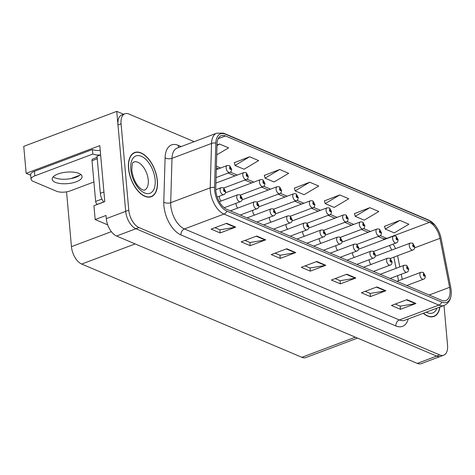 <?xml version="1.0" encoding="UTF-8"?>
<svg xmlns="http://www.w3.org/2000/svg" width="475" height="475" viewBox="0 0 475 475"><rect width="100%" height="100%" fill="white"/><g stroke="black" fill="none" stroke-linecap="round" stroke-linejoin="round"><path stroke-width="0.71" d="M219.391 196.24A3.937 2.126 69.4 0 0 219.397 197.101A3.937 2.126 69.4 0 0 221.124 201.02M236.039 203.294A3.937 2.126 69.4 0 0 236.045 204.149A3.937 2.126 69.4 0 0 237.773 208.068M252.682 210.342A3.937 2.126 69.4 0 0 252.688 211.197A3.937 2.126 69.4 0 0 254.422 215.116M269.331 217.396A3.937 2.126 69.4 0 0 269.337 218.251A3.937 2.126 69.4 0 0 271.065 222.169M285.98 224.443A3.937 2.126 69.4 0 0 285.986 225.298A3.937 2.126 69.4 0 0 287.713 229.217M302.628 231.497A3.937 2.126 69.4 0 0 302.634 232.352A3.937 2.126 69.4 0 0 304.362 236.271M319.271 238.545A3.937 2.126 69.4 0 0 319.277 239.4A3.937 2.126 69.4 0 0 321.011 243.319M335.92 245.593A3.937 2.126 69.4 0 0 335.926 246.454A3.937 2.126 69.4 0 0 337.654 250.373M352.569 252.647A3.937 2.126 69.4 0 0 352.575 253.502A3.937 2.126 69.4 0 0 354.303 257.42M369.218 259.694A3.937 2.126 69.4 0 0 369.223 260.549A3.937 2.126 69.4 0 0 370.951 264.468M30.691 175.239L26.155 173.322L99.792 145.617L104.791 201.626L93.937 205.711L95.172 219.551L106.026 215.472L106.311 218.637A14.761 7.974 69.4 0 0 116.535 236.027L417.27 363.393A14.761 7.974 69.4 0 0 421.254 363.636L440.634 356.345A14.761 7.974 69.4 0 1 436.644 356.102A14.761 7.974 69.4 0 0 440.634 356.345L443.733 355.175A14.761 7.974 69.4 0 0 447.551 345.183L444.006 305.49M107.712 224.865L95.172 219.551M194.168 141.669L128.879 114.018A14.761 7.974 69.4 0 0 124.889 113.774A14.761 7.974 69.4 0 0 121.077 123.773L128.784 210.182A14.761 7.974 69.4 0 0 139.015 227.572L135.915 228.736L436.644 356.102L135.915 228.736A14.761 7.974 69.4 0 1 125.685 211.345A14.761 7.974 69.4 0 0 135.915 228.736L116.535 236.027M26.155 173.322L23.75 146.359L116.761 111.364L125.685 211.345L117.972 124.937A14.761 7.974 69.4 0 1 121.79 114.938L124.889 113.774M123.595 114.261L116.761 111.364M357.55 338.099L305.858 357.544A14.761 7.974 -110.6 0 1 301.874 357.301L81.67 264.047A14.761 7.974 -110.6 0 1 71.446 246.656L66.553 191.852M70.84 178.618L79.652 175.305M157.385 180.72A23.619 12.76 69.4 0 0 134.645 152.505A23.619 12.76 69.4 0 0 128.535 168.5A23.619 12.76 69.4 0 0 151.276 196.715A23.619 12.76 69.4 0 0 157.385 180.72M449.973 289.904A15.746 8.508 -110.6 0 1 445.9 300.568A15.746 8.508 -110.6 0 1 441.649 300.307L226.741 209.291A15.746 8.508 -110.6 0 1 215.751 188.29L217.051 143.919A15.746 8.508 -110.6 0 1 221.202 135.702A15.746 8.508 -110.6 0 1 225.453 135.963L429.43 222.353A15.746 8.508 -110.6 0 1 439.969 238.325L449.605 287.327A15.746 8.508 -110.6 0 1 449.973 289.904M451.179 290.415A17.712 9.571 69.4 0 0 450.757 287.517L441.127 238.509A17.712 9.571 69.4 0 0 435.165 225.37A17.712 9.571 69.4 0 0 429.269 220.542L225.292 134.158A17.712 9.571 69.4 0 0 215.84 143.1L214.54 187.477A17.712 9.571 69.4 0 0 226.902 211.102L441.809 302.118A17.712 9.571 69.4 0 0 451.25 291.519A17.712 9.571 69.4 0 0 451.179 290.415M226.646 223.303L211.143 229.134L220.157 232.952L235.659 227.121L226.646 223.303M214.973 227.697L219.961 229.805L235.119 227.27A3.937 2.945 -67 0 0 235.659 227.121M219.872 229.769L220.157 232.952M256.696 236.027L241.193 241.864L250.206 245.682L265.709 239.845L256.696 236.027M245.023 240.421L250.01 242.529L265.169 239.994A3.937 2.945 -67 0 0 265.709 239.845M249.921 242.493L250.206 245.682M286.746 248.757L271.243 254.588L280.256 258.406L295.759 252.575L286.746 248.757M275.072 253.145L280.06 255.259L295.218 252.724A3.937 2.945 -67 0 0 295.759 252.575M279.971 255.223L280.256 258.406M406.938 299.66L391.442 305.49L400.455 309.308L415.957 303.478L406.938 299.66M395.271 304.053L400.253 306.161L415.411 303.626A3.937 2.945 -67 0 0 415.957 303.478M400.17 306.126L400.455 309.308M376.895 286.936L361.392 292.766L370.405 296.584L385.908 290.753L376.895 286.936M365.222 291.323L370.203 293.437L385.362 290.902A3.937 2.945 -67 0 0 385.908 290.753M370.12 293.402L370.405 296.584M346.845 274.206L331.342 280.042L340.355 283.86L355.858 278.023L346.845 274.206M335.172 278.599L340.153 280.707L355.312 278.172A3.937 2.945 -67 0 0 355.858 278.023M340.07 280.672L340.355 283.86M316.795 261.482L301.293 267.312L310.306 271.13L325.808 265.299L316.795 261.482M305.122 265.875L310.11 267.983L325.268 265.448A3.937 2.945 -67 0 0 325.808 265.299M310.021 267.947L310.306 271.13M423.267 313.292A23.619 12.76 69.4 0 0 433.978 316.445A23.619 12.76 69.4 0 0 439.957 307.01M139.015 227.572L439.743 354.932A14.761 7.974 69.4 0 0 443.733 355.175M249.624 156.768L235.012 165.431L244.025 169.248L258.637 160.586L249.624 156.768L234.312 162.682M216.731 154.892L228.588 147.862L219.575 144.044L217.022 145M339.767 194.946L325.155 203.609L334.174 207.427L348.787 198.764L339.767 194.946L324.455 200.86M369.817 207.676L355.205 216.339L364.224 220.157L378.83 211.494L369.817 207.676L354.504 213.584M399.867 220.4L385.255 229.063L394.268 232.881L408.88 224.218L399.867 220.4L384.554 226.314M279.668 169.492L265.062 178.161L274.075 181.978L288.687 173.31L279.668 169.492L264.355 175.406M309.718 182.222L295.106 190.885L304.125 194.703L318.737 186.04L309.718 182.222L294.405 188.136M295.106 190.885L294.369 187.993M325.155 203.609L324.419 200.723M355.205 216.339L354.469 213.447M385.255 229.063L384.518 226.171M265.062 178.161L264.326 175.269M235.012 165.431L234.276 162.545M219.575 144.044L217.004 145.564M216.066 177.591L229.704 172.461A3.693 1.995 -110.6 0 1 226.153 168.049A3.693 1.995 -110.6 0 1 227.109 165.549L229.104 165.549A2.458 1.882 109.8 0 1 230.209 167.135A1.229 0.665 69.4 0 0 229.591 167.96A1.229 0.665 69.4 0 0 230.446 169.409A1.229 0.665 69.4 0 0 231.093 168.595A1.229 0.665 69.4 0 0 230.274 167.158L230.518 168.738L230.042 168.15L230.209 167.135M230.274 167.158A2.458 1.799 -64.1 0 0 229.413 165.674A2.458 1.799 -64.1 0 0 229.265 165.615M217.217 197.06L223.678 194.631A3.693 1.995 -110.6 0 1 220.121 190.22A3.693 1.995 -110.6 0 1 221.077 187.72L223.078 187.72A2.458 1.882 109.8 0 1 224.182 189.305A1.229 0.665 69.4 0 0 223.565 190.131A1.229 0.665 69.4 0 0 224.414 191.579A1.229 0.665 69.4 0 0 225.067 190.766A1.229 0.665 69.4 0 0 224.248 189.329L224.485 190.908L224.016 190.321L224.182 189.305M224.248 189.329A2.458 1.799 -64.1 0 0 223.387 187.851A2.458 1.799 -64.1 0 0 223.238 187.785M223.707 188.029L246.353 179.508A3.693 1.995 -110.6 0 1 242.802 175.103A3.693 1.995 -110.6 0 1 243.752 172.603L245.753 172.597A2.458 1.882 109.8 0 1 246.857 174.183A1.229 0.665 69.4 0 0 246.24 175.008A1.229 0.665 69.4 0 0 247.095 176.457A1.229 0.665 69.4 0 0 247.742 175.643A1.229 0.665 69.4 0 0 246.923 174.212L247.166 175.786L246.691 175.198L246.857 174.183M246.923 174.212A2.458 1.799 -64.1 0 0 246.062 172.728A2.458 1.799 -64.1 0 0 245.913 172.668M240.356 195.077L263.002 186.562A3.693 1.995 -110.6 0 1 259.445 182.151A3.693 1.995 -110.6 0 1 260.401 179.651L262.402 179.645A2.458 1.882 109.8 0 1 263.506 181.23A1.229 0.665 69.4 0 0 262.889 182.062A1.229 0.665 69.4 0 0 263.738 183.51A1.229 0.665 69.4 0 0 264.391 182.697A1.229 0.665 69.4 0 0 263.572 181.26L263.809 182.839L263.34 182.252L263.506 181.23M263.572 181.26A2.458 1.799 -64.1 0 0 262.711 179.776A2.458 1.799 -64.1 0 0 262.562 179.716M257.005 202.13L279.65 193.61A3.693 1.995 -110.6 0 1 276.094 189.204A3.693 1.995 -110.6 0 1 277.05 186.705L279.045 186.699A2.458 1.882 109.8 0 1 280.155 188.284A1.229 0.665 69.4 0 0 279.538 189.109A1.229 0.665 69.4 0 0 280.387 190.558A1.229 0.665 69.4 0 0 281.04 189.745A1.229 0.665 69.4 0 0 280.22 188.314L280.458 189.887L279.983 189.299L280.155 188.284M280.22 188.314A2.458 1.799 -64.1 0 0 279.353 186.829A2.458 1.799 -64.1 0 0 279.211 186.764M224.206 207.747L240.32 201.679A3.693 1.995 -110.6 0 1 236.77 197.273A3.693 1.995 -110.6 0 1 237.726 194.774L239.721 194.768A2.458 1.882 109.8 0 1 240.825 196.353A1.229 0.665 69.4 0 0 240.208 197.178A1.229 0.665 69.4 0 0 241.062 198.627A1.229 0.665 69.4 0 0 241.71 197.814A1.229 0.665 69.4 0 0 240.89 196.383L241.134 197.956L240.659 197.368L240.825 196.353M240.89 196.383A2.458 1.799 -64.1 0 0 240.029 194.898A2.458 1.799 -64.1 0 0 239.881 194.839M240.261 215.021L256.969 208.733A3.693 1.995 -110.6 0 1 253.418 204.321A3.693 1.995 -110.6 0 1 254.368 201.822L256.369 201.816A2.458 1.882 109.8 0 1 257.474 203.407A1.229 0.665 69.4 0 0 256.856 204.232A1.229 0.665 69.4 0 0 257.711 205.681A1.229 0.665 69.4 0 0 258.358 204.868A1.229 0.665 69.4 0 0 257.539 203.431L257.783 205.01L257.308 204.422L257.474 203.407M257.539 203.431A2.458 1.799 -64.1 0 0 256.678 201.946A2.458 1.799 -64.1 0 0 256.53 201.887M256.91 222.068L273.618 215.781A3.693 1.995 -110.6 0 1 270.061 211.375A3.693 1.995 -110.6 0 1 271.017 208.875L273.018 208.869A2.458 1.882 109.8 0 1 274.123 210.455A1.229 0.665 69.4 0 0 273.505 211.28A1.229 0.665 69.4 0 0 274.354 212.729A1.229 0.665 69.4 0 0 275.007 211.915A1.229 0.665 69.4 0 0 274.188 210.484L274.431 212.058L273.956 211.47L274.123 210.455M274.188 210.484A2.458 1.799 -64.1 0 0 273.327 209A2.458 1.799 -64.1 0 0 273.178 208.941M273.553 229.116L290.267 222.834A3.693 1.995 -110.6 0 1 286.71 218.423A3.693 1.995 -110.6 0 1 287.666 215.923L289.667 215.917A2.458 1.882 109.8 0 1 290.771 217.502A1.229 0.665 69.4 0 0 290.154 218.328A1.229 0.665 69.4 0 0 291.003 219.783A1.229 0.665 69.4 0 0 291.656 218.969A1.229 0.665 69.4 0 0 290.837 217.532L291.074 219.112L290.605 218.524L290.771 217.502M290.837 217.532A2.458 1.799 -64.1 0 0 289.976 216.048A2.458 1.799 -64.1 0 0 289.827 215.988M55.326 182.329A15.01 5.771 174.9 0 0 72.23 182.946A15.01 5.771 174.9 0 0 82.092 176.552A15.01 5.771 174.9 0 0 78.963 173.434A15.01 5.771 174.9 0 0 62.059 172.823A15.01 5.771 174.9 0 0 52.197 179.217A15.01 5.771 174.9 0 0 55.326 182.329M80.685 174.396A15.01 5.771 -5.1 0 1 68.899 178.927A15.01 5.771 -5.1 0 1 54.922 177.804A15.01 5.771 -5.1 0 1 53.2 176.848M93.913 181.99L70.3 190.873A9.838 3.788 -5.1 0 1 56.543 191.247L33.102 181.319A9.838 3.788 -5.1 0 1 31.053 179.277A9.838 3.788 -5.1 0 1 34.841 175.857L92.821 154.048L92.417 149.524A9.838 3.788 174.9 0 0 100.219 150.403M100.385 154.939A9.838 3.788 -5.1 0 1 92.821 154.048M31.053 179.277L30.649 174.752A9.838 3.788 -5.1 0 1 34.438 171.333L92.417 149.524M103.93 191.953L100.332 193.307A9.838 5.314 69.4 0 0 103.728 202.029M100.617 154.856L97.019 156.21L100.332 193.307M439.779 307.082A23.37 12.629 -110.6 0 1 433.895 316.213A23.37 12.629 -110.6 0 1 423.445 313.221M157.237 180.654A23.37 12.629 -110.6 0 1 151.192 196.49A23.37 12.629 -110.6 0 1 128.689 168.566A23.37 12.629 -110.6 0 1 134.728 152.736A23.37 12.629 -110.6 0 1 157.237 180.654M97.464 204.381L97.351 204.333A2.458 1.33 -110.6 0 1 95.647 201.436L92.013 160.722A2.458 1.33 -110.6 0 1 92.649 159.054L97.126 157.373M273.647 209.178L296.293 200.658A3.693 1.995 -110.6 0 1 292.743 196.252A3.693 1.995 -110.6 0 1 293.698 193.752L295.693 193.747A2.458 1.882 109.8 0 1 296.798 195.332A1.229 0.665 69.4 0 0 296.18 196.157A1.229 0.665 69.4 0 0 297.035 197.606A1.229 0.665 69.4 0 0 297.683 196.798A1.229 0.665 69.4 0 0 296.863 195.362L297.107 196.935L296.632 196.347L296.798 195.332M296.863 195.362A2.458 1.799 -64.1 0 0 296.002 193.877A2.458 1.799 -64.1 0 0 295.854 193.818M290.296 216.232L312.942 207.712A3.693 1.995 -110.6 0 1 309.391 203.3A3.693 1.995 -110.6 0 1 310.341 200.8L312.342 200.8A2.458 1.882 109.8 0 1 313.447 202.386A1.229 0.665 69.4 0 0 312.829 203.211A1.229 0.665 69.4 0 0 313.684 204.66A1.229 0.665 69.4 0 0 314.331 203.846A1.229 0.665 69.4 0 0 313.512 202.409L313.755 203.989L313.28 203.401L313.447 202.386M313.512 202.409A2.458 1.799 -64.1 0 0 312.651 200.931A2.458 1.799 -64.1 0 0 312.503 200.866M306.945 223.28L329.591 214.759A3.693 1.995 -110.6 0 1 326.034 210.354A3.693 1.995 -110.6 0 1 326.99 207.854L328.991 207.848A2.458 1.882 109.8 0 1 330.095 209.433A1.229 0.665 69.4 0 0 329.478 210.259A1.229 0.665 69.4 0 0 330.327 211.708A1.229 0.665 69.4 0 0 330.98 210.894A1.229 0.665 69.4 0 0 330.161 209.463L330.398 211.037L329.929 210.449L330.095 209.433M330.161 209.463A2.458 1.799 -64.1 0 0 329.3 207.979A2.458 1.799 -64.1 0 0 329.151 207.919M290.201 236.17L306.909 229.882A3.693 1.995 -110.6 0 1 303.359 225.477A3.693 1.995 -110.6 0 1 304.315 222.977L306.31 222.971A2.458 1.882 109.8 0 1 307.414 224.556A1.229 0.665 69.4 0 0 306.797 225.382A1.229 0.665 69.4 0 0 307.652 226.83A1.229 0.665 69.4 0 0 308.299 226.017A1.229 0.665 69.4 0 0 307.479 224.586L307.723 226.159L307.248 225.572L307.414 224.556M307.479 224.586A2.458 1.799 -64.1 0 0 306.618 223.102A2.458 1.799 -64.1 0 0 306.47 223.036M306.85 243.218L323.558 236.93A3.693 1.995 -110.6 0 1 320.008 232.524A3.693 1.995 -110.6 0 1 320.957 230.025L322.958 230.019A2.458 1.882 109.8 0 1 324.063 231.604A1.229 0.665 69.4 0 0 323.445 232.429A1.229 0.665 69.4 0 0 324.3 233.878A1.229 0.665 69.4 0 0 324.947 233.065A1.229 0.665 69.4 0 0 324.128 231.634L324.372 233.207L323.897 232.619L324.063 231.604M324.128 231.634A2.458 1.799 -64.1 0 0 323.267 230.149A2.458 1.799 -64.1 0 0 323.119 230.09M323.499 250.272L340.207 243.984A3.693 1.995 -110.6 0 1 336.65 239.572A3.693 1.995 -110.6 0 1 337.606 237.072L339.607 237.072A2.458 1.882 109.8 0 1 340.712 238.658A1.229 0.665 69.4 0 0 340.094 239.483A1.229 0.665 69.4 0 0 340.943 240.932A1.229 0.665 69.4 0 0 341.596 240.118A1.229 0.665 69.4 0 0 340.777 238.682L341.02 240.261L340.545 239.673L340.712 238.658M340.777 238.682A2.458 1.799 -64.1 0 0 339.916 237.203A2.458 1.799 -64.1 0 0 339.767 237.138M323.594 230.333L346.239 221.813A3.693 1.995 -110.6 0 1 342.683 217.402A3.693 1.995 -110.6 0 1 343.639 214.902L345.634 214.896A2.458 1.882 109.8 0 1 346.744 216.487A1.229 0.665 69.4 0 0 346.121 217.312A1.229 0.665 69.4 0 0 346.976 218.761A1.229 0.665 69.4 0 0 347.629 217.948A1.229 0.665 69.4 0 0 346.809 216.511L347.047 218.09L346.572 217.502L346.744 216.487M346.809 216.511A2.458 1.799 -64.1 0 0 345.942 215.027A2.458 1.799 -64.1 0 0 345.8 214.967M340.237 237.381L362.882 228.861A3.693 1.995 -110.6 0 1 359.332 224.455A3.693 1.995 -110.6 0 1 360.287 221.956L362.282 221.95A2.458 1.882 109.8 0 1 363.387 223.535A1.229 0.665 69.4 0 0 362.769 224.36A1.229 0.665 69.4 0 0 363.624 225.809A1.229 0.665 69.4 0 0 364.272 224.996A1.229 0.665 69.4 0 0 363.452 223.565L363.696 225.138L363.221 224.55L363.387 223.535M363.452 223.565A2.458 1.799 -64.1 0 0 362.591 222.08A2.458 1.799 -64.1 0 0 362.443 222.021M356.885 244.429L379.531 235.915A3.693 1.995 -110.6 0 1 375.98 231.503A3.693 1.995 -110.6 0 1 376.93 229.003L378.931 228.998A2.458 1.882 109.8 0 1 380.036 230.583A1.229 0.665 69.4 0 0 379.418 231.408A1.229 0.665 69.4 0 0 380.273 232.863A1.229 0.665 69.4 0 0 380.92 232.049A1.229 0.665 69.4 0 0 380.101 230.612L380.344 232.192L379.869 231.604L380.036 230.583M380.101 230.612A2.458 1.799 -64.1 0 0 379.24 229.128A2.458 1.799 -64.1 0 0 379.092 229.069M373.534 251.483L396.18 242.963A3.693 1.995 -110.6 0 1 392.623 238.551A3.693 1.995 -110.6 0 1 393.579 236.051L395.58 236.051A2.458 1.882 109.8 0 1 396.684 237.637A1.229 0.665 69.4 0 0 396.067 238.462A1.229 0.665 69.4 0 0 396.916 239.911A1.229 0.665 69.4 0 0 397.569 239.097A1.229 0.665 69.4 0 0 396.75 237.66L396.987 239.24L396.518 238.652L396.684 237.637M396.75 237.66A2.458 1.799 -64.1 0 0 395.889 236.182A2.458 1.799 -64.1 0 0 395.74 236.117M390.183 258.531L412.828 250.01A3.693 1.995 -110.6 0 1 409.272 245.605A3.693 1.995 -110.6 0 1 410.228 243.105L412.223 243.099A2.458 1.882 109.8 0 1 413.333 244.684A1.229 0.665 69.4 0 0 412.71 245.51A1.229 0.665 69.4 0 0 413.565 246.958A1.229 0.665 69.4 0 0 414.218 246.145A1.229 0.665 69.4 0 0 413.398 244.714L413.636 246.287L413.161 245.7L413.333 244.684M413.398 244.714A2.458 1.799 -64.1 0 0 412.532 243.23A2.458 1.799 -64.1 0 0 412.389 243.17M340.142 257.319L356.856 251.032A3.693 1.995 -110.6 0 1 353.299 246.626A3.693 1.995 -110.6 0 1 354.255 244.126L356.256 244.12A2.458 1.882 109.8 0 1 357.36 245.706A1.229 0.665 69.4 0 0 356.743 246.531A1.229 0.665 69.4 0 0 357.592 247.98A1.229 0.665 69.4 0 0 358.245 247.166A1.229 0.665 69.4 0 0 357.426 245.735L357.663 247.309L357.194 246.721L357.36 245.706M357.426 245.735A2.458 1.799 -64.1 0 0 356.565 244.251A2.458 1.799 -64.1 0 0 356.416 244.192M356.79 264.367L373.498 258.085A3.693 1.995 -110.6 0 1 369.948 253.674A3.693 1.995 -110.6 0 1 370.904 251.174L372.899 251.168A2.458 1.882 109.8 0 1 374.003 252.759A1.229 0.665 69.4 0 0 373.386 253.585A1.229 0.665 69.4 0 0 374.241 255.033A1.229 0.665 69.4 0 0 374.888 254.22A1.229 0.665 69.4 0 0 374.068 252.783L374.312 254.362L373.837 253.775L374.003 252.759M374.068 252.783A2.458 1.799 -64.1 0 0 373.207 251.299A2.458 1.799 -64.1 0 0 373.059 251.239M373.439 271.421L390.147 265.133A3.693 1.995 -110.6 0 1 386.597 260.728A3.693 1.995 -110.6 0 1 387.547 258.228L389.548 258.222A2.458 1.882 109.8 0 1 390.652 259.807A1.229 0.665 69.4 0 0 390.034 260.632A1.229 0.665 69.4 0 0 390.889 262.081A1.229 0.665 69.4 0 0 391.537 261.268A1.229 0.665 69.4 0 0 390.717 259.837L390.961 261.41L390.486 260.822L390.652 259.807M390.717 259.837A2.458 1.799 -64.1 0 0 389.856 258.353A2.458 1.799 -64.1 0 0 389.708 258.287M390.088 278.469L406.796 272.187A3.693 1.995 -110.6 0 1 403.239 267.775A3.693 1.995 -110.6 0 1 404.195 265.276L406.196 265.27A2.458 1.882 109.8 0 1 407.301 266.855A1.229 0.665 69.4 0 0 406.683 267.68A1.229 0.665 69.4 0 0 407.532 269.129A1.229 0.665 69.4 0 0 408.185 268.322A1.229 0.665 69.4 0 0 407.366 266.885L407.609 268.464L407.134 267.876L407.301 266.855M407.366 266.885A2.458 1.799 -64.1 0 0 406.505 265.4A2.458 1.799 -64.1 0 0 406.357 265.341M406.731 285.522L423.445 279.235A3.693 1.995 -110.6 0 1 419.888 274.823A3.693 1.995 -110.6 0 1 420.844 272.323L422.845 272.323A2.458 1.882 109.8 0 1 423.949 273.909A1.229 0.665 69.4 0 0 423.332 274.734A1.229 0.665 69.4 0 0 424.181 276.183A1.229 0.665 69.4 0 0 424.834 275.369A1.229 0.665 69.4 0 0 424.015 273.933L424.252 275.512L423.783 274.924L423.949 273.909M424.015 273.933A2.458 1.799 -64.1 0 0 423.154 272.454A2.458 1.799 -64.1 0 0 423.005 272.389M417.27 363.393L439.743 354.932M106.311 218.637L128.784 210.182M81.67 264.047L135.167 243.918M301.874 357.301L355.365 337.173M71.446 246.656L111.34 231.646M408.245 318.945A24.605 13.294 -110.6 0 1 395.871 325.951L180.957 234.929A4.922 3.681 113 0 1 184.431 228.95L399.344 319.966A19.683 10.634 69.4 0 0 404.658 320.293L444.19 305.419A19.683 10.634 -110.6 0 1 438.87 305.093A4.922 3.681 -67 0 0 441.809 302.118M180.957 234.929A24.605 13.294 -110.6 0 1 163.917 205.948A24.605 13.294 -110.6 0 1 163.792 202.118L165.092 157.742A24.605 13.294 -110.6 0 1 178.22 145.32L181.159 146.561M170.798 205.764A19.683 10.634 69.4 0 0 184.431 228.95L223.963 214.077A19.683 10.634 -110.6 0 1 210.229 187.827L211.529 143.45A19.683 10.634 -110.6 0 1 216.719 133.184L177.187 148.058A19.683 10.634 69.4 0 0 171.998 158.323L170.697 202.694A19.683 10.634 69.4 0 0 170.798 205.764M435.165 225.37L428.331 219.889A4.922 3.681 113 0 1 429.269 220.542M225.292 134.158A4.922 3.681 -67 0 0 224.354 133.505L223.297 133.113L216.719 133.184M215.84 143.1A4.922 2.506 -178.3 0 0 211.529 143.45L171.998 158.323A4.922 2.506 1.7 0 1 165.092 157.742M214.54 187.477A4.922 2.506 -178.3 0 0 210.229 187.827L170.697 202.694A4.922 2.506 1.7 0 1 163.792 202.118M226.902 211.102A4.922 3.681 113 0 1 223.963 214.077L438.87 305.093L399.344 319.966A4.922 3.681 113 0 0 395.871 325.951M121.077 123.773L117.972 124.937M178.95 147.393A4.922 3.681 113 0 1 178.22 145.32M225.453 135.963L218.179 138.7M449.605 287.327L429.162 295.017M439.969 238.325L414.651 247.849M402.248 279.324L401.25 274.271M399.808 266.926L397.611 255.74M395.55 248.627A15.746 8.508 69.4 0 0 393.098 244.12M387.066 238.503A15.746 8.508 69.4 0 0 386.798 238.391L380.16 235.576M429.43 222.353L386.798 238.391A8.859 6.626 113 0 1 382.618 238.402L378.053 236.467M370.423 231.456L363.517 228.528M353.774 224.402L346.869 221.475M337.125 217.354L330.22 214.427M320.483 210.3L313.571 207.379M303.834 203.252L296.928 200.325M287.185 196.199L280.28 193.277M270.536 189.151L263.631 186.224M253.893 182.103L246.982 179.176M237.245 175.049L230.339 172.128M220.596 168.002L216.398 166.22M316.32 261.66L325.268 265.448M346.37 274.384L355.312 278.172M376.42 287.114L385.362 290.902M406.469 299.838L415.411 303.626M286.271 248.936L295.218 252.724M256.221 236.206L265.169 239.994M226.171 223.482L235.119 227.27M34.841 175.857L34.438 171.333M436.958 308.138A19.926 10.765 -110.6 0 1 426.265 312.164M144.37 190.119A15.01 8.111 69.4 0 0 148.248 179.954A15.01 8.111 69.4 0 0 133.802 162.023C133.76 163.37 132.068 159.469 131.818 170.477C133.255 179.354 136.503 185.624 141.556 189.282C143.165 190.107 144.103 190.386 144.37 190.119M155.129 179.764A19.926 10.765 -110.6 0 1 144.596 192.933A19.926 10.765 -110.6 0 1 130.791 169.456A19.926 10.765 -110.6 0 1 141.324 156.287A19.926 10.765 -110.6 0 1 155.129 179.764M97.351 204.333L103.675 201.958M95.647 201.436L101.935 199.072M92.013 160.722L97.244 158.751M428.331 219.889L224.354 133.505M451.25 291.519C451.47 298.555 449.113 303.187 444.19 305.419M391.744 250.058L389.435 245.498M384.406 239.507L382.618 238.402M368.19 232.293L361.404 229.419M351.548 225.239L344.761 222.365M334.899 218.191L328.112 215.317M318.25 211.143L311.463 208.27M301.601 204.09L294.815 201.216M284.958 197.042L278.172 194.168M268.31 189.988L261.523 187.114M251.661 182.94L244.874 180.067M235.012 175.887L228.226 173.013M218.369 168.839L216.351 167.984M398.531 280.719L397.533 275.666M396.091 268.327L393.894 257.135M229.704 172.461C230.993 172.122 231.628 171.006 231.61 169.106L229.413 165.674M216.297 169.617L227.109 165.549M223.678 194.631C224.96 194.293 225.595 193.177 225.578 191.277L223.387 187.851M215.763 189.721L221.077 187.72M246.353 179.508C247.641 179.176 248.277 178.054 248.253 176.154L246.062 172.728M215.905 183.077L243.752 172.603M263.002 186.562C264.29 186.224 264.919 185.107 264.902 183.208L262.711 179.776M225.405 192.82L260.401 179.651M279.65 193.61C280.933 193.272 281.568 192.155 281.55 190.255L279.353 186.829M242.048 199.868L277.05 186.705M240.32 201.679C241.609 201.347 242.244 200.224 242.226 198.324L240.029 194.898M219.296 201.709L237.726 194.774M256.969 208.733C258.257 208.394 258.893 207.278 258.875 205.378L256.678 201.946M230.399 210.841L254.368 201.822M273.618 215.781C274.906 215.448 275.542 214.326 275.518 212.426L273.327 209M247.047 217.894L271.017 208.875M290.267 222.834C291.549 222.496 292.184 221.38 292.167 219.48L289.976 216.048M263.696 224.942L287.666 215.923M433.895 316.213L432.173 316.861M151.192 196.49L149.471 197.137M134.728 152.736L133.012 153.383M296.293 200.658C297.582 200.325 298.217 199.209 298.199 197.303L296.002 193.877M258.697 206.922L293.698 193.752M312.942 207.712C314.23 207.373 314.866 206.257 314.842 204.357L312.651 200.931M275.346 213.97L310.341 200.8M329.591 214.759C330.879 214.427 331.508 213.305 331.491 211.405L329.3 207.979M291.994 221.018L326.99 207.854M306.909 229.882C308.198 229.544 308.833 228.428 308.815 226.527L306.618 223.102M280.339 231.99L304.315 222.977M323.558 236.93C324.847 236.598 325.482 235.481 325.464 233.575L323.267 230.149M296.988 239.044L320.957 230.025M340.207 243.984C341.495 243.645 342.131 242.529 342.107 240.629L339.916 237.203M313.637 246.092L337.606 237.072M346.239 221.813C347.522 221.475 348.157 220.358 348.139 218.458L345.942 215.027M308.637 228.071L343.639 214.902M362.882 228.861C364.171 228.528 364.806 227.406 364.788 225.506L362.591 222.08M325.286 235.119L360.287 221.956M379.531 235.915C380.819 235.576 381.455 234.46 381.431 232.56L379.24 229.128M341.935 242.173L376.93 229.003M396.18 242.963C397.468 242.624 398.098 241.508 398.08 239.608L395.889 236.182M358.583 249.221L393.579 236.051M412.828 250.01C414.111 249.678 414.746 248.562 414.728 246.656L412.532 243.23M375.226 256.268L410.228 243.105M356.856 251.032C358.138 250.699 358.773 249.577 358.756 247.677L356.565 244.251M330.285 253.145L354.255 244.126M373.498 258.085C374.787 257.747 375.422 256.631 375.404 254.731L373.207 251.299M346.928 260.193L370.904 251.174M390.147 265.133C391.436 264.801 392.071 263.678 392.053 261.778L389.856 258.353M363.577 267.247L387.547 258.228M406.796 272.187C408.084 271.848 408.72 270.732 408.696 268.832L406.505 265.4M380.226 274.295L404.195 265.276M423.445 279.235C424.727 278.896 425.363 277.78 425.345 275.88L423.154 272.454M396.874 281.342L420.844 272.323"/></g></svg>
